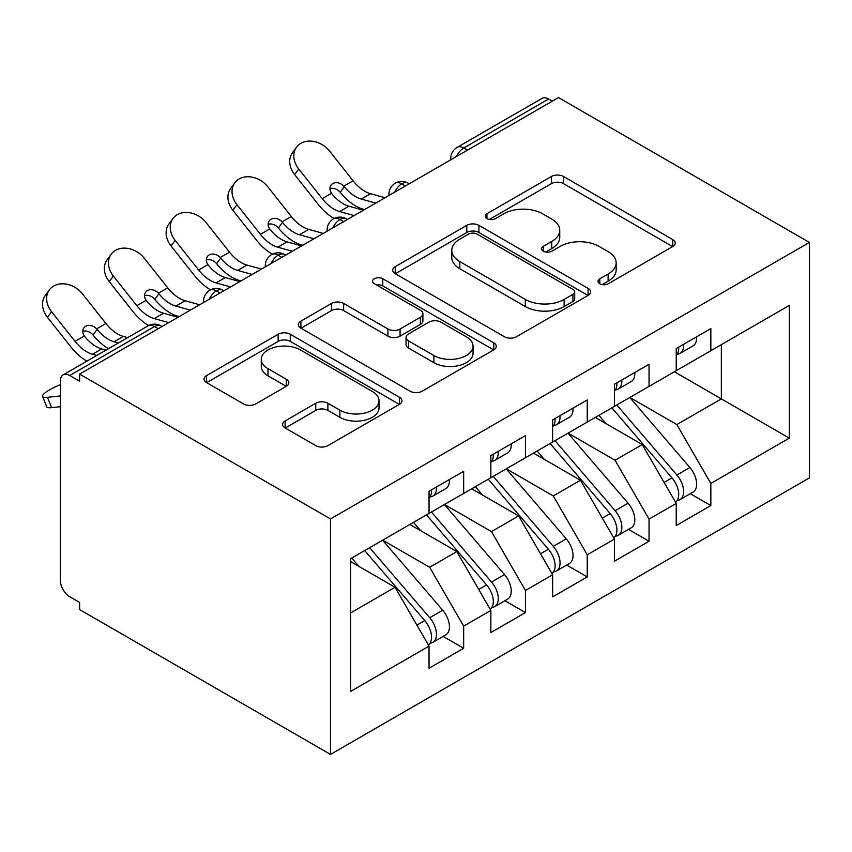 <?xml version="1.0" encoding="UTF-8"?>
<svg xmlns="http://www.w3.org/2000/svg" width="852" height="852" viewBox="0 0 852 852"><rect width="100%" height="100%" fill="white"/><g stroke="black" fill="none" stroke-linecap="round" stroke-linejoin="round"><path stroke-width="1.28" d="M599.776 283.748A6.007 3.472 0 0 0 608.275 283.748L672.718 246.537A8.573 4.952 0 0 0 675.231 243.044A8.573 4.952 0 0 0 672.718 239.54L563.534 176.502A8.573 4.952 0 0 0 551.404 176.502L486.961 213.714A6.007 3.472 0 0 0 485.203 216.163A6.007 3.472 0 0 0 486.961 218.613A6.007 3.472 0 0 0 495.449 218.613L503.788 213.799A27.445 15.847 0 0 1 542.607 213.799L551.713 219.049A27.445 15.847 0 0 1 559.753 230.253A27.445 15.847 0 0 1 551.713 241.467L543.363 246.281A6.007 3.472 0 0 0 541.606 248.731A6.007 3.472 0 0 0 543.363 251.18A6.007 3.472 0 0 0 551.862 251.18L560.201 246.366A27.445 15.847 0 0 1 599.02 246.366L608.115 251.617A27.445 15.847 0 0 1 616.156 262.821A27.445 15.847 0 0 1 608.115 274.035L599.776 278.849A6.007 3.472 0 0 0 598.019 281.298A6.007 3.472 0 0 0 599.776 283.748L599.776 278.849M285.122 420.941A8.573 4.952 0 0 0 282.608 424.445A8.573 4.952 0 0 0 285.122 427.938L315.751 445.628A8.573 4.952 0 0 0 327.882 445.628L399.46 404.306A8.573 4.952 0 0 0 401.974 400.802A8.573 4.952 0 0 0 399.46 397.298L290.276 334.261A8.573 4.952 0 0 0 278.146 334.261L206.578 375.594A8.573 4.952 0 0 0 204.065 379.087A8.573 4.952 0 0 0 206.578 382.591L243.576 403.954A8.573 4.952 0 0 0 255.706 403.954L286.336 386.265A8.573 4.952 0 0 0 288.849 382.772A8.573 4.952 0 0 0 286.336 379.268L267.986 368.671A22.951 13.249 0 0 1 261.266 359.31A22.951 13.249 0 0 1 275.43 347.062A22.951 13.249 0 0 1 300.437 349.938L372.313 391.43A22.951 13.249 0 0 1 379.033 400.802A22.951 13.249 0 0 1 364.869 413.039A22.951 13.249 0 0 1 339.863 410.174L327.882 403.252A8.573 4.952 0 0 0 315.751 403.252L285.122 420.941L285.122 427.938M558.507 97.586L809.4 242.437L330.491 518.943L79.598 374.092L558.507 97.586M504.395 336.721A8.573 4.952 0 0 0 516.525 336.721L588.104 295.399A8.573 4.952 0 0 0 590.617 291.895A8.573 4.952 0 0 0 588.104 288.391L478.92 225.354A8.573 4.952 0 0 0 466.789 225.354L395.211 266.676A8.573 4.952 0 0 0 392.697 270.18A8.573 4.952 0 0 0 395.211 273.684L504.395 336.721M376.69 285.047A6.007 3.472 0 0 1 382.782 285.899L382.782 278.764L493.777 342.845A8.573 4.952 0 0 1 496.29 346.349A8.573 4.952 0 0 1 493.777 349.852L422.209 391.174A8.573 4.952 0 0 1 410.078 391.174L300.894 328.137L300.894 321.129A8.573 4.952 0 0 0 298.381 324.633A8.573 4.952 0 0 0 300.894 328.137M300.894 321.129L331.524 303.45A8.573 4.952 0 0 1 343.654 303.45L387.937 329.01A8.573 4.952 0 0 0 400.067 329.01L420.387 317.285A8.573 4.952 0 0 0 422.901 313.781A8.573 4.952 0 0 0 420.387 310.277L374.284 283.663A6.007 3.472 0 0 1 372.526 281.213A6.007 3.472 0 0 1 376.233 278.008A6.007 3.472 0 0 1 382.782 278.764M79.598 374.092L79.598 381.227L69.715 375.519A13.11 7.572 -120 0 0 63.154 374.869A13.11 7.572 -120 0 0 60.439 380.865L60.439 580.659A13.11 7.572 -120 0 0 69.715 596.719L79.598 602.428L79.598 609.563L330.491 754.414L330.491 518.943M330.491 754.414L809.4 477.908L809.4 242.437M674.379 371.77L789.314 438.13L789.314 305.41L710.834 350.715L710.834 328.595L676.232 348.575L676.232 370.695L649.043 386.393L649.043 364.273L614.43 384.252L614.43 406.372L587.241 422.07L587.241 399.95L552.639 419.93L552.639 442.05L525.45 457.748L525.45 435.628L490.848 455.607L490.848 477.727L463.658 493.425L463.658 471.305L429.046 491.284L429.046 513.405L350.566 558.72L350.566 691.441L429.046 646.125L395.062 587.262L350.566 561.574M789.314 438.13L710.834 483.446L676.85 424.573L629.884 397.458M690.301 493.702L710.834 505.566L710.834 483.446M710.834 505.566L676.232 525.546L676.232 503.425L649.043 519.124L615.059 460.25L568.092 433.135M628.499 529.38L649.043 541.244L649.043 519.124M649.043 541.244L614.43 561.223L614.43 539.103L587.241 554.79L553.257 495.928L506.29 468.813M566.708 565.057L587.241 576.921L587.241 554.79M587.241 576.921L552.639 596.89L552.639 574.77L525.45 590.468L491.466 531.605L444.499 504.49M504.906 600.735L525.45 612.588L525.45 590.468M525.45 612.588L490.848 632.567L490.848 610.447L463.658 626.145L429.664 567.283L382.697 540.168M443.115 636.412L463.658 648.265L463.658 626.145M463.658 648.265L429.046 668.245L429.046 646.125M429.046 512.691L429.664 513.053L463.658 493.425M350.566 612.95L395.062 587.262M490.848 477.013L491.466 477.376L525.45 457.748M429.664 567.283L456.853 551.585L409.887 524.47M490.848 610.447L456.853 551.585M552.639 441.336L553.257 441.698L587.241 422.07M491.466 531.605L518.655 515.907L471.688 488.792M552.639 574.77L518.655 515.907M614.43 405.658L615.059 406.021L649.043 386.393M553.257 495.928L580.446 480.23L533.48 453.115M614.43 539.103L580.446 480.23M552.33 101.154L548.624 99.013L463.808 147.982L467.514 150.122M456.395 156.544A13.11 7.572 120 0 1 463.808 147.982A13.11 7.572 60 0 0 457.258 147.332L542.074 98.363A13.11 7.572 60 0 1 548.624 99.013M676.232 369.992L676.85 370.343L710.834 350.715M676.85 424.573L721.346 398.885L721.346 344.655L789.314 305.41M615.059 460.25L642.248 444.552L595.282 417.437M676.232 503.425L642.248 444.552M405.414 185.981L401.707 183.84A13.11 7.572 -120 0 0 395.147 183.191A13.11 7.572 -120 0 0 394.998 183.286C390.919 186.258 388.885 189.953 388.895 194.362A13.11 7.572 0 0 0 389.034 195.438M343.622 221.658L339.905 219.518A13.11 7.572 -120 0 0 333.356 218.868A13.11 7.572 -120 0 0 333.207 218.964C329.117 221.935 327.083 225.631 327.104 230.04A13.11 7.572 0 0 0 327.243 231.116M281.82 257.336L278.114 255.195A13.11 7.572 -120 0 0 271.564 254.546A13.11 7.572 -120 0 0 271.405 254.641C267.326 257.613 265.291 261.308 265.313 265.717A13.11 7.572 0 0 0 265.441 266.793M220.029 293.013L216.323 290.873A13.11 7.572 -120 0 0 209.762 290.223A13.11 7.572 -120 0 0 209.613 290.319C205.534 293.29 203.5 296.986 203.511 301.395A13.11 7.572 0 0 0 203.649 302.471M602.183 284.6L608.115 281.171A27.445 15.847 0 0 0 616.156 269.956L616.156 262.821M559.753 230.253L559.753 237.388A27.445 15.847 0 0 1 551.713 248.603L545.77 252.032M672.601 246.611L563.534 183.638A8.573 4.952 0 0 0 551.404 183.638L489.357 219.465M587.986 295.463L478.92 232.489A8.573 4.952 0 0 0 466.789 232.489L395.328 273.748M572.938 294.345A6.007 3.472 0 0 0 574.695 291.895A6.007 3.472 0 0 0 572.938 289.446L477.099 234.108A6.007 3.472 0 0 0 468.611 234.108L459.814 239.188A27.445 15.847 0 0 0 451.773 250.392A27.445 15.847 0 0 0 459.814 261.596L525.322 299.425A27.445 15.847 0 0 0 564.141 299.425L572.938 294.345L572.938 301.48A6.007 3.472 0 0 0 574.695 299.031L574.695 291.895M451.773 250.392L451.773 257.528A27.445 15.847 0 0 0 459.814 268.731L459.814 261.596M572.938 301.48L564.141 306.56A27.445 15.847 0 0 1 525.322 306.56L459.814 268.731M301.012 328.201L331.524 310.586L331.524 303.45M422.901 313.781L422.901 320.916A8.573 4.952 0 0 1 420.387 324.42L400.067 336.146A8.573 4.952 0 0 1 387.937 336.146L343.654 310.586A8.573 4.952 0 0 0 331.524 310.586M382.782 285.899L493.67 349.916M433.881 355.54A22.951 13.249 0 0 0 458.887 358.415A22.951 13.249 0 0 0 473.052 346.168A22.951 13.249 0 0 0 466.332 336.806L441.006 322.184A8.573 4.952 0 0 0 428.875 322.184L408.555 333.92A8.573 4.952 0 0 0 406.042 337.413A8.573 4.952 0 0 0 408.555 340.917L433.881 355.54L433.881 362.675A22.951 13.249 0 0 0 458.887 365.551A22.951 13.249 0 0 0 473.052 353.303L473.052 346.168M406.042 337.413L406.042 344.549A8.573 4.952 0 0 0 408.555 348.053L408.555 340.917M433.881 362.675L408.555 348.053M379.033 400.802L379.033 407.938A22.951 13.249 0 0 1 364.869 420.174A22.951 13.249 0 0 1 339.863 417.31L327.882 410.387A8.573 4.952 0 0 0 315.751 410.387L285.239 428.013M261.266 359.31L261.266 366.445A22.951 13.249 0 0 0 267.986 375.807L267.986 368.671M286.219 386.339L267.986 375.807M399.343 404.37L290.276 341.396A8.573 4.952 0 0 0 278.146 341.396L206.685 382.654M616.827 404.998L676.903 475.022A17.477 10.096 60 0 1 683.645 491.636A17.477 10.096 60 0 1 680.024 499.634L693.006 492.137A17.477 10.096 -120 0 0 696.627 484.138A17.477 10.096 -120 0 0 689.875 467.524L629.809 397.501M680.024 499.634A17.477 10.096 60 0 1 677.202 500.443M611.885 407.852L671.951 477.876A17.477 10.096 60 0 1 678.703 494.49A17.477 10.096 60 0 1 675.529 502.201M301.193 244.801A21.843 4.409 -21.6 0 0 299.936 245.44M606.028 423.646L598.903 415.339M676.232 355.369A17.477 10.096 -120 0 0 678.703 348.234A17.477 10.096 -120 0 0 678.671 347.169M677.202 354.198A17.477 10.096 -120 0 0 680.024 353.388A17.477 10.096 -120 0 0 683.645 345.38A17.477 10.096 -120 0 0 683.613 344.315M696.595 336.828A17.477 10.096 60 0 1 696.627 337.893A17.477 10.096 60 0 1 693.006 345.891L680.024 353.388M294.643 174.607A21.843 17.285 -143.8 0 1 292.46 152.796L296.56 147.183A21.843 17.285 36.2 0 0 298.743 169.005L294.643 174.607L318.105 204.246A43.697 25.23 -120 0 0 334.09 218.474M385.04 197.739L370.535 193.713A32.333 18.669 60 0 1 353.111 180.805L329.639 151.166A21.843 17.285 36.2 0 0 296.56 147.183M363.41 210.231L348.905 206.205A32.333 18.669 -120 0 1 331.929 193.841L331.503 193.276A8.744 6.912 -143.8 0 1 331.045 185.118A8.744 6.912 -143.8 0 1 332.791 183.574A8.744 6.912 -143.8 0 1 343.814 186.162L344.283 186.705A32.333 18.669 -120 0 0 361.259 199.07L370.535 193.713M354.144 215.577L339.628 211.552A32.333 18.669 60 0 1 322.216 198.644L298.743 169.005M375.775 203.095L361.259 199.07M344.283 186.705L340.182 192.318L339.714 191.775A8.744 6.912 36.2 0 0 329.958 188.622M340.182 192.318A43.697 25.23 -120 0 0 363.282 209.209L364.56 209.56M555.035 440.676L615.101 510.699A17.477 10.096 60 0 1 621.853 527.313A17.477 10.096 60 0 1 618.232 535.312L631.204 527.814A17.477 10.096 -120 0 0 634.825 519.816A17.477 10.096 -120 0 0 628.084 503.202L568.007 433.178M618.232 535.312A17.477 10.096 60 0 1 615.4 536.121M550.094 443.53L610.16 513.554A17.477 10.096 60 0 1 616.912 530.168A17.477 10.096 60 0 1 613.728 537.878M239.401 280.478A21.843 4.409 -21.6 0 0 238.134 281.117M544.236 459.324L537.111 451.017M493.233 476.353L553.31 546.377A17.477 10.096 60 0 1 560.052 562.991A17.477 10.096 60 0 1 556.431 570.989L569.413 563.491A17.477 10.096 -120 0 0 573.034 555.493A17.477 10.096 -120 0 0 566.282 538.879L506.216 468.856M556.431 570.989A17.477 10.096 60 0 1 553.608 571.798M488.292 479.207L548.368 549.231A17.477 10.096 60 0 1 555.11 565.845A17.477 10.096 60 0 1 551.936 573.556M177.599 316.156A21.843 4.409 -21.6 0 0 176.343 316.795M482.434 495.001L475.32 486.694M431.442 512.031L491.508 582.054A17.477 10.096 60 0 1 498.26 598.668A17.477 10.096 60 0 1 494.639 606.667L507.622 599.169A17.477 10.096 -120 0 0 511.243 591.171A17.477 10.096 -120 0 0 504.49 574.557L444.414 504.533M494.639 606.667A17.477 10.096 60 0 1 491.817 607.476M426.501 514.885L486.567 584.909A17.477 10.096 60 0 1 493.319 601.523A17.477 10.096 60 0 1 490.145 609.233M420.643 530.679L413.518 522.372M369.651 547.708L429.717 617.732A17.477 10.096 60 0 1 436.469 634.335A17.477 10.096 60 0 1 432.848 642.344L445.82 634.846A17.477 10.096 -120 0 0 449.441 626.848A17.477 10.096 -120 0 0 442.699 610.234L382.623 540.211M432.848 642.344A17.477 10.096 60 0 1 430.015 643.153M364.699 550.562L424.775 620.586A17.477 10.096 60 0 1 431.517 637.189A17.477 10.096 60 0 1 428.343 644.911M60.439 384.646A21.843 4.409 -21.6 0 0 42.6 396.457A21.843 4.409 -21.6 0 0 47.456 397.32L60.439 395.914M60.439 406.702L51.567 407.661A21.843 4.409 158.4 0 1 46.7 406.798L42.6 396.457M358.852 566.356L351.727 558.049M614.43 391.047A17.477 10.096 -120 0 0 616.912 383.911A17.477 10.096 -120 0 0 616.869 382.846M615.4 389.875A17.477 10.096 -120 0 0 618.232 389.066A17.477 10.096 -120 0 0 621.853 381.057A17.477 10.096 -120 0 0 621.822 379.992M634.793 372.505A17.477 10.096 60 0 1 634.825 373.57A17.477 10.096 60 0 1 631.204 381.568L618.232 389.066M232.852 210.284A21.843 17.285 -143.8 0 1 230.658 188.473L234.758 182.86A21.843 17.285 36.2 0 0 236.952 204.682L232.852 210.284L256.314 239.923A43.697 25.23 -120 0 0 272.289 254.152M323.249 233.416L308.733 229.39A32.333 18.669 60 0 1 291.309 216.483L267.847 186.844A21.843 17.285 36.2 0 0 234.758 182.86M301.619 245.909L287.103 241.883A32.333 18.669 -120 0 1 270.127 229.518L269.711 228.954A8.744 6.912 -143.8 0 1 269.253 220.796A8.744 6.912 -143.8 0 1 270.989 219.252A8.744 6.912 -143.8 0 1 282.023 221.839L282.491 222.383A32.333 18.669 -120 0 0 299.467 234.747L308.733 229.39M292.353 251.255L277.837 247.229A32.333 18.669 60 0 1 260.414 234.321L236.952 204.682M313.983 238.773L299.467 234.747M282.491 222.383L278.391 227.995L277.922 227.452A8.744 6.912 36.2 0 0 268.156 224.3M278.391 227.995A43.697 25.23 -120 0 0 301.491 244.886L302.769 245.238M552.639 426.724A17.477 10.096 -120 0 0 555.11 419.589A17.477 10.096 -120 0 0 555.078 418.524M553.608 425.553A17.477 10.096 -120 0 0 556.431 424.743A17.477 10.096 -120 0 0 560.052 416.734A17.477 10.096 -120 0 0 560.02 415.669M573.002 408.183A17.477 10.096 60 0 1 573.034 409.248A17.477 10.096 60 0 1 569.413 417.246L556.431 424.743M171.05 245.962A21.843 17.285 -143.8 0 1 168.866 224.151L172.967 218.538A21.843 17.285 36.2 0 0 175.15 240.36L171.05 245.962L194.522 275.601A43.697 25.23 -120 0 0 210.497 289.829M261.457 269.094L246.942 265.068A32.333 18.669 60 0 1 229.518 252.16L206.046 222.521A21.843 17.285 36.2 0 0 172.967 218.538M239.827 281.586L225.311 277.56A32.333 18.669 -120 0 1 208.335 265.196L207.909 264.631A8.744 6.912 -143.8 0 1 207.462 256.473A8.744 6.912 -143.8 0 1 209.198 254.929A8.744 6.912 -143.8 0 1 220.231 257.517L220.7 258.06A32.333 18.669 -120 0 0 237.676 270.425L246.942 265.068M230.551 286.932L216.046 282.907A32.333 18.669 60 0 1 198.623 269.999L175.15 240.36M252.181 274.45L237.676 270.425M220.7 258.06L216.589 263.673L216.12 263.13A8.744 6.912 36.2 0 0 206.365 259.977M216.589 263.673A43.697 25.23 -120 0 0 239.689 280.564L240.967 280.915M490.848 462.402A17.477 10.096 -120 0 0 493.319 455.266A17.477 10.096 -120 0 0 493.287 454.201M491.817 461.23A17.477 10.096 -120 0 0 494.639 460.421A17.477 10.096 -120 0 0 498.26 452.412A17.477 10.096 -120 0 0 498.228 451.347M511.2 443.86A17.477 10.096 60 0 1 511.243 444.925A17.477 10.096 60 0 1 507.622 452.923L494.639 460.421M109.258 281.639A21.843 17.285 -143.8 0 1 107.075 259.828L111.175 254.215A21.843 17.285 36.2 0 0 113.359 276.037L109.258 281.639L132.72 311.278A43.697 25.23 -120 0 0 148.706 325.507M199.656 304.771L185.14 300.745A32.333 18.669 60 0 1 167.727 287.838L144.254 258.199A21.843 17.285 36.2 0 0 111.175 254.215M178.025 317.263L163.52 313.238A32.333 18.669 -120 0 1 146.544 300.873L146.118 300.309A8.744 6.912 -143.8 0 1 145.66 292.151A8.744 6.912 -143.8 0 1 147.407 290.607A8.744 6.912 -143.8 0 1 158.429 293.195L158.898 293.738A32.333 18.669 -120 0 0 175.874 306.102L185.14 300.745M168.76 322.61L154.244 318.584A32.333 18.669 60 0 1 136.821 305.676L113.359 276.037M190.39 310.128L175.874 306.102M158.898 293.738L154.798 299.35L154.329 298.807A8.744 6.912 36.2 0 0 144.563 295.655M154.798 299.35A43.697 25.23 -120 0 0 177.898 316.241L179.176 316.593M429.046 498.079A17.477 10.096 -120 0 0 431.517 490.944A17.477 10.096 -120 0 0 431.485 489.879M430.015 496.908A17.477 10.096 -120 0 0 432.848 496.098A17.477 10.096 -120 0 0 436.469 488.089A17.477 10.096 -120 0 0 436.437 487.024M449.409 479.538A17.477 10.096 60 0 1 449.441 480.603A17.477 10.096 60 0 1 445.82 488.601L432.848 496.098M47.456 317.317A21.843 17.285 -143.8 0 1 45.273 295.506L49.373 289.893A21.843 17.285 36.2 0 0 51.567 311.715L47.456 317.317L70.929 346.956A43.697 25.23 -120 0 0 86.883 361.173M127.662 337.616L123.348 336.423A32.333 18.669 60 0 1 105.925 323.515L82.463 293.876A21.843 17.285 36.2 0 0 49.373 289.893M106.042 350.108L101.718 348.915A32.333 18.669 -120 0 1 84.742 336.551L84.316 335.986A8.744 6.912 -143.8 0 1 83.869 327.828A8.744 6.912 -143.8 0 1 85.605 326.284A8.744 6.912 -143.8 0 1 96.638 328.872L97.107 329.415A32.333 18.669 -120 0 0 114.083 341.78L123.348 336.423M96.766 355.454L92.453 354.262A32.333 18.669 60 0 1 75.029 341.354L51.567 311.715M118.396 342.973L114.083 341.78M97.107 329.415L93.006 335.028L92.538 334.485A8.744 6.912 36.2 0 0 82.772 331.332M93.006 335.028A43.697 25.23 -120 0 0 108.513 348.681M158.227 328.691L154.521 326.55L69.715 375.519M162.072 326.476L161.081 325.901A13.11 7.572 120 0 0 154.521 326.55A13.11 7.572 -120 0 0 147.971 325.901L63.154 374.869M409.248 183.766L408.257 183.191A13.11 7.572 120 0 0 401.707 183.84A13.11 7.572 120 0 0 394.593 192.222M450.697 159.835L450.697 158.685A13.11 7.572 0 0 0 450.836 159.761M347.456 219.443L346.466 218.868A13.11 7.572 120 0 0 339.905 219.518A13.11 7.572 120 0 0 332.802 227.899M285.665 255.121L284.664 254.546A13.11 7.572 120 0 0 278.114 255.195A13.11 7.572 120 0 0 271 263.577M223.863 290.798L222.873 290.223A13.11 7.572 120 0 0 216.323 290.873A13.11 7.572 120 0 0 209.209 299.254M608.115 281.171L608.115 274.035M543.363 251.18L543.363 246.281M551.713 248.603L551.713 241.467M486.961 218.613L486.961 213.714M551.404 183.638L551.404 176.502M563.534 183.638L563.534 176.502M672.718 246.537L672.718 239.54M395.211 273.684L395.211 266.676M466.789 232.489L466.789 225.354M478.92 232.489L478.92 225.354M588.104 295.399L588.104 288.391M525.322 306.56L525.322 299.425M564.141 306.56L564.141 299.425M343.654 310.586L343.654 303.45M387.937 336.146L387.937 329.01M400.067 336.146L400.067 329.01M420.387 324.42L420.387 317.285M493.777 349.852L493.777 342.845M315.751 410.387L315.751 403.252M327.882 410.387L327.882 403.252M339.863 417.31L339.863 410.174M286.336 386.265L286.336 379.268M206.578 382.591L206.578 375.594M278.146 341.396L278.146 334.261M290.276 341.396L290.276 334.261M399.46 404.306L399.46 397.298M671.951 477.876L664.102 482.413M689.875 467.524L676.903 475.022M339.628 211.552L348.905 206.205M343.814 186.162L353.111 180.805M322.216 198.644L331.503 193.276M610.16 513.554L602.3 518.091M628.084 503.202L615.101 510.699M548.368 549.231L540.509 553.768M566.282 538.879L553.31 546.377M486.567 584.909L478.717 589.446M504.49 574.557L491.508 582.054M47.456 397.32L51.567 407.661M424.775 620.586L416.916 625.123M442.699 610.234L429.717 617.732M277.837 247.229L287.103 241.883M282.023 221.839L291.309 216.483M260.414 234.321L269.711 228.954M216.046 282.907L225.311 277.56M220.231 257.517L229.518 252.16M198.623 269.999L207.909 264.631M154.244 318.584L163.52 313.238M158.429 293.195L167.727 287.838M136.821 305.676L146.118 300.309M92.453 354.262L101.718 348.915M96.638 328.872L105.925 323.515M75.029 341.354L84.316 335.986M408.257 183.191A13.11 13.11 0 0 0 395.147 183.191M457.258 147.332A13.11 13.11 0 0 0 450.697 158.685M346.466 218.868A13.11 13.11 0 0 0 333.356 218.868M388.895 194.362L388.895 195.513M284.664 254.546A13.11 13.11 0 0 0 271.564 254.546M327.104 230.04L327.104 231.19M222.873 290.223A13.11 13.11 0 0 0 209.762 290.223M265.313 265.717L265.313 266.868M161.081 325.901A13.11 13.11 0 0 0 147.971 325.901M203.511 301.395L203.511 302.545"/></g></svg>
